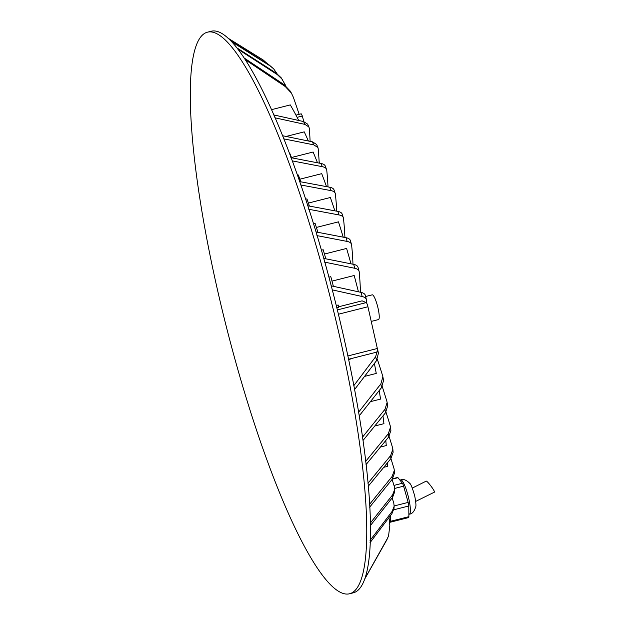 <?xml version="1.0" encoding="UTF-8"?>
<svg xmlns="http://www.w3.org/2000/svg" width="625" height="625" viewBox="0 0 625 625"><rect width="100%" height="100%" fill="white"/><g stroke="black" fill="none" stroke-linecap="round" stroke-linejoin="round"><path stroke-width="0.94" d="M412.289 488.086L426.219 481.117A6.875 0.812 53.1 0 1 431.805 487.242A6.875 0.812 53.1 0 1 434.469 492.117L415.672 501.414M207.414 32.195L211.148 31.25A289.641 53.961 75.8 0 1 344.031 338.305A289.641 53.961 75.8 0 1 353.375 592.805L349.633 593.75A289.641 53.961 75.8 0 1 216.758 286.695A289.641 53.961 75.8 0 1 207.414 32.195A289.641 53.961 75.8 0 1 340.289 339.25A289.641 53.961 75.8 0 1 349.633 593.75M365.648 296.5L372.227 294.836A12.766 2.375 75.8 0 1 378.078 308.367A12.766 2.375 75.8 0 1 378.492 319.578L371.234 321.422M390.25 515.906L390.617 519.461A3.93 0.734 75.8 0 1 390.43 521.062L389.391 521.328M389.094 436.453A1987.32 1203.859 174.1 0 1 392.586 447.813L392.859 449.258L390.617 455.625L367.953 483.281M390.914 458.578A1986.945 1203.633 174.1 0 1 394.016 468.617L394.32 470.414L392.094 476.508L369.656 504.211M392.094 479.406A1986.203 1203.18 174.1 0 1 394.422 486.844L394.766 489.164L392.586 494.906L370.461 522.867M392.148 497.938A1985.07 1202.492 174.1 0 1 393.789 503.086L394.164 506.234L392.102 511.422L370.062 540.453M388.961 517.625A1984.883 1930.844 -67 0 1 389.836 525.344L388.578 535.859L387.227 538.805L364.945 578.531M336.844 307.891L338.75 307.406A248.406 46.273 75.8 0 0 338.156 305L336.25 305.484M366.766 303.281A1984.883 728.469 161.5 0 0 366.531 300.234C366.375 298.43 364.906 297.188 362.141 296.516L332.086 289.836M365.414 295.562L366.531 300.234M338.594 306.789L362.094 300.844L366.234 302.602A3.93 0.734 75.8 0 1 367.93 306.75L338.398 314.234M374.398 363.469A236.625 44.078 75.8 0 1 376.25 373.438L364.633 376.383M382.961 415.93A236.625 44.078 75.8 0 1 383.945 423.68L374.812 425.992M385.797 440.508A236.625 44.078 75.8 0 1 386.266 445.563L380.438 447.039M271.492 109.672L290.297 104.914A236.625 44.078 75.8 0 1 295.961 115.141L301.195 113.805A1973.219 1195.312 174.1 0 1 302.352 116.016A1987.359 1537.266 -27.6 0 1 303.773 121.602M387.5 462.742A236.625 44.078 75.8 0 1 387.672 466.328L383.75 467.32M379.195 390.578A236.625 44.078 75.8 0 1 380.547 399.102L370.461 401.656M263.727 60.344L262.562 59.594A254.148 47.344 75.8 0 1 263.242 60.031L267.93 64.172M263.242 60.031L227.906 38.094L262.562 59.594M269.07 64.891A254.148 47.344 75.8 0 1 270.055 65.883L273.641 68.82L269.07 64.891L230.719 40.82M273.641 68.82L277.055 73.727M270.055 65.883L231.469 41.609M236.164 47.406L276.234 73.164L281.203 77.805L285.266 84.844A1986.062 1931.992 -67 0 1 285.586 85.758M282.461 79.492L277.32 74.602L237.758 49.055M390.617 455.625A254.148 47.344 75.8 0 1 390.883 458.617L393.117 452.281L392.859 449.258M390.883 458.617L368.164 486.352M392.094 476.508A254.148 47.344 75.8 0 1 392.219 479.25L394.445 473.195L394.32 470.414M392.219 479.25L369.625 507.219M392.586 494.906A254.148 47.344 75.8 0 1 392.578 497.383L394.75 491.711L394.766 489.164M392.578 497.383L370.219 525.805M284.133 84.672A254.148 47.344 75.8 0 1 285.32 86.594L291.406 93.094L290.102 90.945L284.133 84.672L244.039 57.906M299.164 114.32A1984.883 1930.844 113 0 0 293.391 97.352L291.406 93.094M285.32 86.594L245.148 59.602M386 412.133A1987.297 1203.844 174.1 0 1 390.266 425.93L390.516 427.141L388.305 433.75L365.586 461.484M388.305 433.75A254.148 47.344 75.8 0 1 388.688 436.977L390.906 430.406L390.516 427.141M388.688 436.977L366.023 464.633M382.25 386.586A1986.867 1203.578 174.1 0 1 386.891 401.406L387.125 402.453L384.977 409.312L362.383 437.281M384.977 409.312A254.148 47.344 75.8 0 1 385.492 412.797L387.656 405.969L387.125 402.453M385.492 412.797L363.047 440.461M358.469 412.359L380.836 383.938A254.148 47.344 75.8 0 1 381.484 387.672L383.547 380.578L382.883 376.797L380.836 383.938M377.367 359.344A1986.062 1203.094 -5.9 0 1 382.648 375.844L382.883 376.797M392.102 511.422A254.148 47.344 75.8 0 1 391.945 513.617L393.984 508.539L394.164 506.234M391.945 513.617L369.969 542.773M348.648 359.531L350.344 359.102A248.406 46.273 75.8 0 0 350.289 358.828M375.695 356.656A254.148 47.344 75.8 0 1 376.492 360.68L378.414 353.242L377.586 349.164L375.695 356.656L353.719 385.812M377.586 349.164L377.352 348.273A1984.883 1202.375 174.1 0 0 377.109 347.492M376.492 360.68L354.453 389.711M332 281.117L354.18 275.5A236.625 44.078 75.8 0 1 358.438 291.797M328.922 277.141L330.805 276.672A248.406 46.273 75.8 0 1 333.375 286.305M321.414 250.195L323.188 249.742A248.406 46.273 75.8 0 1 325.797 258.727M324.445 254.047L346.594 248.438A236.625 44.078 75.8 0 1 350.984 263.82M316.383 227.438L338.461 221.844A236.625 44.078 75.8 0 1 343.227 237.156M308.383 203.07L330.367 197.5A236.625 44.078 75.8 0 1 334.883 210.836M313.477 223.625L315.047 223.227A248.406 46.273 75.8 0 1 317.906 232.305M302.352 116.016L297.109 117.336A236.625 44.078 75.8 0 1 298.703 120.453M295.961 115.133L297.109 117.336A236.625 44.078 -104.2 0 0 296.539 116.234A236.625 44.078 -104.2 0 0 295.961 115.141M286.102 136.453L304.234 131.859A236.625 44.078 75.8 0 1 308.383 140.992M289.43 153.297L289.734 153.219A248.406 46.273 75.8 0 1 291.602 157.797M291.484 157.5L313.117 152.023A236.625 44.078 75.8 0 1 317.5 162.789M297.453 175.203L298.312 174.984A248.406 46.273 75.8 0 1 300.859 181.828M299.883 179.195L321.719 173.664A236.625 44.078 75.8 0 1 326.516 186.625M305.672 199.211L306.945 198.891A248.406 46.273 75.8 0 1 309.406 206.078M319.117 161.508A12.766 2.375 75.8 0 1 319.82 163.242M336.734 211.18A1987.32 729.359 161.5 0 0 335.359 193.906C335.141 192.242 333.648 191.141 330.898 190.602L300.727 184.969M334.047 189.93L335.359 193.906M334.188 190.531C333.961 188.867 332.477 187.766 329.719 187.227L299.477 181.57M310.094 141.344A1985.07 728.539 161.5 0 0 309.273 128.047L307.695 124.188L303.594 121.562L273.539 114.883M319.195 163.117A1986.203 728.953 161.5 0 0 318.133 148.328L316.672 144.484L312.453 141.836L282.305 135.68M328.008 186.906A1986.945 729.227 161.5 0 0 326.727 170.031C326.508 168.352 325.023 167.227 322.266 166.672L292.273 160.891M325.508 166.852C325.297 165.164 323.812 164.039 321.055 163.477L290.844 157.656M325.344 166.148L326.727 170.031M312.453 141.836A254.148 47.344 75.8 0 1 313.695 144.844L317.93 147.492M313.695 144.844L283.82 138.867M283.57 138.242L283.945 138.836M383.43 545.93L383.875 545.148M303.594 121.562A254.148 47.344 75.8 0 1 304.875 124.367L309 127M304.875 124.367L274.805 117.781M344.922 237.484A1987.297 729.352 161.5 0 0 343.461 218.25C343.234 216.578 341.75 215.477 338.992 214.945L308.75 209.281M352.977 264.219A1986.867 729.195 161.5 0 0 351.594 244.797C351.383 243.109 349.898 241.992 347.141 241.43L316.93 235.602M342.32 214.695C342.094 213.031 340.602 211.93 337.852 211.391L307.68 205.758M342.203 214.156L343.461 218.25M350.492 241.055C350.273 239.375 348.789 238.25 346.031 237.695L316.031 231.961M350.391 240.555L351.594 244.797M360.438 292.242A1986.062 728.898 161.5 0 0 359.195 271.789C359.008 270.055 357.531 268.891 354.773 268.289L324.617 262.133M358.039 267.359L359.195 271.789M358.133 267.852C357.938 266.125 356.461 264.969 353.695 264.367L323.758 258.406M359.109 414.984L359.383 415.633L381.484 387.672M323.945 258.359L324.008 259.289M387.227 538.805A254.148 47.344 75.8 0 1 386.75 540.016L388.578 535.859M386.75 540.016L364.867 578.773M365.5 296.07C365.336 294.281 363.875 293.055 361.102 292.391L331.031 285.805M347.891 355.953L377.336 348.492L367.93 306.75M377.336 348.492A3.93 0.734 75.8 0 1 377.461 351.945L348.594 359.258M390.18 521.125L390.18 521.398A3.93 0.734 75.8 0 1 389.953 522.297A3.93 0.734 75.8 0 1 389.609 522.078L389.453 521.883M392.602 478.75L397.633 477.469A3.93 0.734 75.8 0 1 397.977 477.695L402.414 483.258A3.93 0.734 75.8 0 1 403.609 486.164L408.148 502.406A3.93 0.734 75.8 0 1 408.773 505.992L408.883 516.664A3.93 0.734 75.8 0 1 408.656 517.562L389.953 522.297M400.672 479.914C403.312 478.812 406.328 479.945 409.711 483.312C410.844 483.922 412.531 488.227 414.773 496.211C415.93 502.469 416.227 506.031 415.68 506.891C414.305 511.453 412.195 513.883 409.352 514.18A17.672 3.289 -104.2 0 0 408.781 498.648A17.672 3.289 -104.2 0 0 400.672 479.914L399.906 480.109M329.719 187.227A254.148 47.344 75.8 0 1 330.898 190.602M321.055 163.477A254.148 47.344 75.8 0 1 322.266 166.672M276.234 73.164A254.148 47.344 75.8 0 1 277.32 74.602M337.852 211.391A254.148 47.344 75.8 0 1 338.992 214.945M346.031 237.695A254.148 47.344 75.8 0 1 347.141 241.43M353.695 264.367A254.148 47.344 75.8 0 1 354.773 268.289M361.102 292.391A254.148 47.344 75.8 0 1 362.141 296.516M337.344 309.922L366.234 302.602M390.617 519.461L389.219 519.82M397.977 477.695L392.32 479.125M402.414 483.258L393.977 485.398M403.609 486.164L394.734 488.414M408.148 502.406L394.18 505.945M408.773 505.992L393.781 509.789M408.883 516.664L390.18 521.398M409.352 514.18L408.859 514.305"/></g></svg>

